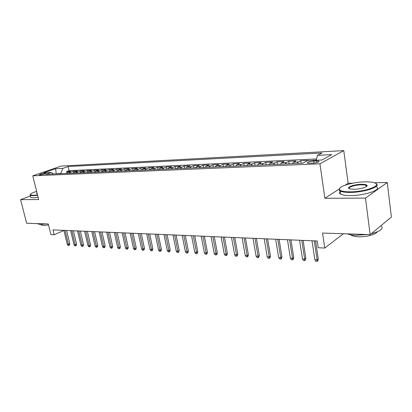<?xml version="1.0" encoding="UTF-8"?>
<svg xmlns="http://www.w3.org/2000/svg" width="412" height="412" viewBox="0 0 412 412"><rect width="100%" height="100%" fill="white"/><g stroke="black" fill="none" stroke-linecap="round" stroke-linejoin="round"><path stroke-width="0.62" d="M39.979 174.909C43.286 174.472 45.202 173.91 45.732 173.225L45.026 173.164C41.736 173.601 39.82 174.163 39.284 174.848L39.979 174.909M343.768 150.612L61.131 166.077L32.769 175.816L319.944 163.801L343.768 150.612L348.14 183.283L345.246 185.148M339.127 189.093L324.877 198.285L365.465 198.105L387.27 182.495L374.297 182.753M352.837 183.185L348.14 183.283M387.27 182.495L391.4 217.073L370.146 234.629L322.56 233.053L324.749 248.055L343.412 233.743M30.431 195.988L20.6 199.64L26.626 223.252L48.286 223.974L50.913 234.583L54.199 234.742L63.891 230.468M365.465 198.105L370.146 234.629M316.277 160.011L313.141 160.402M307.63 160.654L308.135 160.386L300.781 160.726L301.162 163.265M292.288 163.646L293.535 162.189L295.94 160.948L288.781 161.277L289.167 163.785M280.366 164.167L281.633 162.725L284.074 161.494L277.101 161.818L277.492 164.29M268.763 164.666L270.045 163.245L272.512 162.029L265.719 162.343L266.116 164.785M257.459 165.155L258.751 163.749L261.249 162.549L254.631 162.853L255.033 165.263M246.443 165.634L247.751 164.244L250.275 163.054L243.822 163.353L244.223 165.732M235.705 166.098L237.024 164.728L239.573 163.549L233.28 163.837L233.686 166.185M225.235 166.551L226.569 165.197L229.134 164.028L222.995 164.311L223.412 166.633M215.028 166.994L216.367 165.655L218.957 164.501L212.968 164.774L213.38 167.066M205.063 167.427L206.417 166.098L209.023 164.96L203.173 165.227L203.595 167.488M195.345 167.849L196.704 166.536L199.326 165.403L193.614 165.67L194.037 167.905M185.853 168.256L187.218 166.963L189.855 165.84L184.282 166.098L184.705 168.307M176.583 168.657L177.958 167.375L180.605 166.268L175.162 166.52L175.589 168.704M167.53 169.049L168.91 167.782L171.572 166.685L166.252 166.932L166.68 169.09M158.687 169.435L160.072 168.178L162.745 167.092L157.544 167.334L157.976 169.466M150.045 169.811L151.431 168.565L154.114 167.488L149.031 167.725L149.463 169.832M141.594 170.177L142.99 168.946L145.678 167.88L140.708 168.111L141.141 170.192M133.333 170.532L134.729 169.317L137.428 168.261L132.566 168.482L132.999 170.547M125.248 170.882L126.649 169.677L129.358 168.632L124.599 168.853L125.037 170.892M117.343 171.222L118.749 170.032L121.463 168.997L116.802 169.214L117.24 171.227M111.013 170.383L113.733 169.353L109.175 169.564L109.613 171.557L111.013 170.383L114.088 170.244L116.802 169.214M102.037 171.886L103.448 170.717L106.167 169.703L101.702 169.909L102.119 171.773M94.626 172.206L96.037 171.052L98.762 170.043L94.389 170.244L94.786 171.995M87.37 172.52L88.781 171.377L91.505 170.377L87.226 170.578L87.602 172.221M80.258 172.829L81.674 171.696L84.398 170.707L80.206 170.898L80.567 172.453M73.295 173.133L74.711 172.01L77.441 171.026L73.331 171.217L73.671 172.685M324.749 248.055L318.208 247.736L317.209 240.984L53.009 229.906L54.199 234.742M316.637 160.938L313.733 161.066C309.103 161.555 306.955 162.256 307.295 163.157L312.425 163.219C317.106 162.73 319.264 162.029 318.903 161.123L316.637 160.938L316.869 162.544M53.436 173.993L51.227 172.412L45.722 174.328L302.666 163.198L307.455 160.659L321.896 160L331.748 154.608L317.503 155.339L321.973 152.97L68.109 166.541L62.876 168.359L60.791 173.37L55.172 173.916M51.227 172.412L43.971 172.746L55.62 168.729L62.876 168.359M312.605 160.423L313.105 160.155M316.555 158.95L69.077 170.645L66.59 171.526L66.914 172.916M66.471 173.426L67.887 172.314L70.617 171.34L66.59 171.526M69.185 173.308L70.596 172.195L73.331 171.217M76.066 173.014L77.477 171.886L80.206 170.898M83.085 172.705L84.496 171.572L87.226 170.578M90.254 172.396L91.665 171.248L94.389 170.244M97.572 172.082L98.983 170.918L101.702 169.909M105.045 171.758L106.456 170.583L109.175 169.564M120.484 171.088L121.89 169.893L124.599 168.853M128.462 170.743L129.862 169.533L132.566 168.482M136.614 170.388L138.01 169.167L140.708 168.111M144.952 170.027L146.342 168.796L149.031 167.725M153.475 169.662L154.866 168.415L157.544 167.334M162.199 169.28L163.585 168.024L166.252 166.932M171.129 168.894L172.504 167.622L175.162 166.52M180.265 168.498L181.635 167.21L184.282 166.098M189.623 168.096L190.983 166.793L193.614 165.67M199.202 167.679L200.562 166.36L203.173 165.227M209.023 167.257L210.367 165.923L212.968 164.774M219.081 166.819L220.42 165.47L222.995 164.311M229.391 166.371L230.72 165.011L233.28 163.837M239.969 165.912L241.283 164.537L243.822 163.353M250.815 165.444L252.118 164.048L254.631 162.853M261.944 164.965L263.232 163.549L265.719 162.343M273.367 164.47L274.644 163.039L277.101 161.818M285.099 163.961L286.355 162.513L288.781 161.277M297.145 163.44L298.386 161.973L300.781 160.726M324.877 198.285L319.944 163.801M20.6 199.64L38.671 199.557L32.769 175.816M56.228 173.869L55.62 168.729M60.863 173.668L60.791 173.37M316.215 160.258L317.503 155.339M112.682 171.428L114.088 170.244M69.077 170.645L68.109 166.541M314.279 240.86L317.127 259.926L318.275 259.03L317.77 260.884L317.132 261.388L317.127 259.926L314.861 259.781L312.002 240.768M318.275 259.03L315.577 240.917M317.132 261.388L315.875 261.306L314.861 259.781M350.226 191.843C365.908 191.889 383.495 184.911 373.978 182.655C371.835 182.058 368.874 181.795 365.099 181.867C352.342 181.996 336.666 186.873 339.725 189.875C341.002 191.199 344.504 191.853 350.226 191.843M375.981 183.603C381.986 186.399 364.512 192.45 350.092 192.404C345.344 192.425 342.042 191.966 340.188 191.024L339.339 190.375L339.694 188.294M354.057 189.273L349.819 188.871C345.184 187.676 353.831 184.324 361.489 184.288C364.424 184.257 366.247 184.576 366.953 185.256C368.611 186.729 360.515 189.268 354.057 189.273M366.639 186.42L366.155 185.457C365.233 185.009 363.636 184.797 361.365 184.828C355.247 184.87 347.697 187.239 349.247 188.655M381.079 225.688C384.005 228.48 380.719 231.163 371.227 233.738M367.164 234.531L355.819 235.278C352.219 235.144 349.407 234.675 347.388 233.877M381.321 225.395L379.215 227.136M377.135 231.889C375.971 234.526 366.005 237.127 358.383 236.766C354.979 236.622 352.595 236.097 351.235 235.185L350.777 234.788M376.192 186.626C382.691 189.438 365.145 195.674 350.514 195.571C345.771 195.582 342.47 195.097 340.616 194.134C339.21 193.331 339.081 192.373 340.219 191.256M36.632 191.364C32.26 192.795 30.148 193.949 30.308 194.809L32.95 195.36L37.523 194.933M37.605 195.278L32.79 195.736L30.272 195.365L30.287 194.521M37.193 193.609L36.56 193.516L36.951 192.631M37.049 193.022L36.658 193.542M46.139 223.901L39.974 224.452L37.224 223.608M48.528 224.937L43.157 225.503L41.313 225.076L41.169 224.519M38.136 197.4L33.315 197.848L30.802 197.461L30.643 196.833M301.78 240.335L304.674 259.148L305.843 258.262L305.349 260.096L304.7 260.59L304.674 259.148L302.47 259.009L299.565 240.242M305.843 258.262L303.098 240.392M304.7 260.59L303.479 260.513L302.47 259.009M289.615 239.825L292.556 258.386L293.741 257.521L293.262 259.328L292.602 259.812L292.556 258.386L290.409 258.252L287.463 239.738M293.741 257.521L290.954 239.882M292.602 259.812L291.413 259.74L290.409 258.252M277.776 239.331L280.757 257.649L281.957 256.794L281.489 258.582L280.824 259.06L280.757 257.649L278.667 257.521L275.674 239.243M281.957 256.794L279.13 239.387M280.824 259.06L279.666 258.983L278.667 257.521M266.245 238.847L269.268 256.933L270.478 256.089L270.025 257.855L269.35 258.324L269.268 256.933L267.228 256.805L264.2 238.759M270.478 256.089L267.615 238.903M269.35 258.324L268.222 258.252L267.228 256.805M255.007 238.378L258.067 256.233L259.297 255.404L258.854 257.145L258.17 257.608L258.067 256.233L256.084 256.11L253.02 238.291M259.297 255.404L256.398 238.435M258.17 257.608L257.067 257.536L256.084 256.11M244.064 237.915L247.154 255.548L248.395 254.734L247.962 256.455L247.277 256.908L247.154 255.548L245.222 255.43L242.122 237.837M248.395 254.734L245.464 237.976M247.277 256.908L246.201 256.841L245.222 255.43M233.393 237.472L236.514 254.884L237.765 254.08L237.348 255.78L236.653 256.228L236.514 254.884L234.629 254.765L231.498 237.389M237.765 254.08L234.804 237.528M236.653 256.228L235.602 256.161L234.629 254.765M222.985 237.034L226.137 254.235L227.398 253.442L226.991 255.121L226.291 255.564L226.137 254.235L224.298 254.122L221.141 236.957M227.398 253.442L224.411 237.096M226.291 255.564L225.266 255.497L224.298 254.122M212.834 236.606L216.012 253.601L217.284 252.819L216.887 254.477L216.182 254.915L216.012 253.601L214.219 253.493L211.037 236.534M217.284 252.819L214.276 236.668M216.182 254.915L215.182 254.853L214.219 253.493M202.936 236.194L206.134 252.983L207.416 252.216L207.025 253.854L206.314 254.281L206.134 252.983L204.383 252.875L201.174 236.117M207.416 252.216L204.383 236.251M206.314 254.281L205.341 254.219L204.383 252.875M193.269 235.788L196.493 252.381L197.781 251.624L197.4 253.241L196.684 253.663L196.493 252.381L194.778 252.278L191.554 235.715M197.781 251.624L194.722 235.849M196.684 253.663L195.731 253.607L194.778 252.278M183.829 235.391L187.074 251.794L188.372 251.042L187.996 252.644L187.28 253.061L187.074 251.794L185.405 251.691L182.155 235.324M188.372 251.042L185.297 235.453M187.28 253.061L186.353 253.004L185.405 251.691M174.616 235.005L177.876 251.217L179.179 250.481L178.813 252.062L178.092 252.474L177.876 251.217L176.243 251.119L172.978 234.938M179.179 250.481L176.089 235.067M178.092 252.474L177.186 252.417L176.243 251.119M165.614 234.629L168.889 250.656L170.197 249.924L169.842 251.49L169.121 251.897L168.889 250.656L167.298 250.558L164.017 234.562M170.197 249.924L167.092 234.691M169.121 251.897L168.235 251.84L167.298 250.558M156.817 234.258L160.108 250.11L161.422 249.389L161.077 250.934L160.35 251.335L160.108 250.11L158.548 250.012L155.257 234.196M161.422 249.389L158.301 234.32M160.35 251.335L159.48 251.279L158.548 250.012M148.222 233.898L151.528 249.574L152.842 248.858L152.507 250.388L151.776 250.784L151.528 249.574L150.004 249.476L146.693 233.836M152.842 248.858L149.71 233.959M151.776 250.784L150.926 250.733L150.004 249.476M139.817 233.547L143.134 249.049L144.458 248.343L144.123 249.857L143.391 250.249L143.134 249.049L141.64 248.956L138.324 233.486M144.458 248.343L141.311 233.609M143.391 250.249L142.562 250.197L141.64 248.956M131.598 233.202L134.925 248.534L136.254 247.839L135.929 249.337L135.193 249.724L134.925 248.534L133.467 248.441L130.141 233.141M136.254 247.839L133.097 233.264M135.193 249.724L134.384 249.672L133.467 248.441M123.559 232.868L126.896 248.034L128.225 247.349L127.911 248.827L127.169 249.208L126.896 248.034L125.469 247.942L122.132 232.806M128.225 247.349L125.063 232.929M127.169 249.208L126.381 249.157L125.469 247.942M115.695 232.538L119.042 247.54L120.371 246.865L120.062 248.328L119.325 248.709L119.042 247.54L117.641 247.452L114.299 232.476M120.371 246.865L117.199 232.6M119.325 248.709L118.548 248.657L117.641 247.452M108.001 232.213L111.348 247.061L112.682 246.391L112.383 247.844L111.642 248.215L111.348 247.061L109.983 246.973L106.631 232.157M112.682 246.391L109.504 232.275M111.642 248.215L110.885 248.168L109.983 246.973M100.466 231.899L103.824 246.592L105.158 245.928L104.864 247.365L104.123 247.73L103.824 246.592L102.485 246.505L99.127 231.843M105.158 245.928L101.975 231.961M104.123 247.73L103.381 247.684L102.485 246.505M93.091 231.59L96.454 246.129L97.793 245.475L97.5 246.896L96.758 247.262L96.454 246.129L95.141 246.046L91.778 231.534M97.793 245.475L94.6 231.652M96.758 247.262L96.032 247.215L95.141 246.046M85.871 231.287L89.234 245.681L90.573 245.032L90.29 246.438L89.548 246.798L89.234 245.681L87.952 245.598L84.584 231.23M90.573 245.032L87.38 231.348M89.548 246.798L88.832 246.752L87.952 245.598M78.795 230.988L82.163 245.238L83.507 244.599L83.229 245.99L82.482 246.345L82.163 245.238L80.906 245.155L77.538 230.936M83.507 244.599L80.309 231.055M82.482 246.345L81.787 246.299L80.906 245.155M71.868 230.699L75.236 244.805L76.581 244.172L76.308 245.552L75.561 245.902L75.236 244.805L74.005 244.728L70.632 230.648M76.581 244.172L73.377 230.761M75.561 245.902L74.876 245.856L74.005 244.728M65.075 230.416L68.449 244.378L69.788 243.755L69.525 245.119L68.778 245.464L68.449 244.378L67.244 244.306L63.87 230.365M69.788 243.755L66.59 230.478M68.778 245.464L68.109 245.423L67.244 244.306M67.887 172.314L70.596 172.195M74.711 172.01L77.477 171.886M81.674 171.696L84.496 171.572M88.781 171.377L91.665 171.248M96.037 171.052L98.983 170.918M103.448 170.717L106.456 170.583M118.749 170.032L121.89 169.893M126.649 169.677L129.862 169.533M134.729 169.317L138.01 169.167M142.99 168.946L146.342 168.796M151.431 168.565L154.866 168.415M160.072 168.178L163.585 168.024M168.91 167.782L172.504 167.622M177.958 167.375L181.635 167.21M187.218 166.963L190.983 166.793M196.704 166.536L200.562 166.36M206.417 166.098L210.367 165.923M216.367 165.655L220.42 165.47M226.569 165.197L230.72 165.011M237.024 164.728L241.283 164.537M247.751 164.244L252.118 164.048M258.751 163.749L263.232 163.549M270.045 163.245L274.644 163.039M281.633 162.725L286.355 162.513M293.535 162.189L298.386 161.973M314.026 163.085L313.733 161.066M318.986 161.689L318.903 161.123M340.616 194.134L340.188 191.024M366.155 185.457L366.309 186.662M351.189 234.855L351.235 235.185M366.556 185.755L366.953 185.256M339.725 189.875L339.339 190.375M30.802 197.461L30.272 195.365M41.154 224.452L41.313 225.076M37.435 223.876L37.368 223.613M30.308 194.809L30.081 195.164"/></g></svg>
